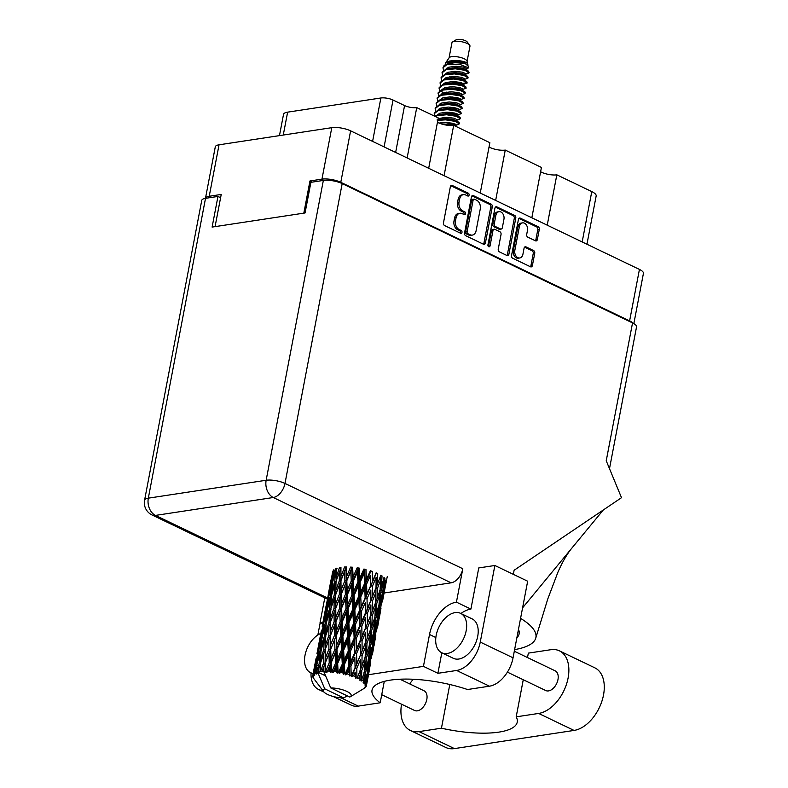 <?xml version="1.0" encoding="UTF-8"?>
<svg xmlns="http://www.w3.org/2000/svg" width="788" height="788" viewBox="0 0 788 788"><rect width="100%" height="100%" fill="white"/><g stroke="black" fill="none" stroke-linecap="round" stroke-linejoin="round"><path stroke-width="1.18" d="M522.552 222.876L521.055 223.102A5.733 4.127 81.4 0 0 517.874 226.836L513.343 250.584A5.733 4.127 81.4 0 0 516.357 257.893A5.733 4.127 81.4 0 0 518.248 258.198L519.745 257.971A5.733 4.127 81.4 0 0 522.927 254.238L524.079 248.171A2.147 1.546 81.4 0 1 525.271 246.782A2.147 1.546 81.4 0 1 525.98 246.89L533.604 250.554A2.147 1.546 81.4 0 1 534.737 253.283L532.402 265.517A2.147 1.546 81.4 0 1 531.21 266.905A2.147 1.546 81.4 0 1 530.511 266.797L512.683 258.237A2.147 1.546 81.4 0 1 511.55 255.509L518.435 219.419A2.147 1.546 81.4 0 1 519.627 218.03A2.147 1.546 81.4 0 1 520.326 218.148L538.155 226.698A2.147 1.546 81.4 0 1 539.288 229.426L537.357 239.552A2.147 1.546 81.4 0 1 536.165 240.951A2.147 1.546 81.4 0 1 535.466 240.833L527.832 237.168A2.147 1.546 81.4 0 1 526.699 234.44L527.458 230.48A5.733 4.127 81.4 0 0 522.552 222.876A5.733 4.127 81.4 0 0 519.371 226.599L514.84 250.357A5.733 4.127 81.4 0 0 517.864 257.666A5.733 4.127 81.4 0 0 519.745 257.971M488.727 246.752A1.497 1.084 81.4 0 0 490.047 245.856L492.963 230.618A2.147 1.546 81.4 0 1 494.145 229.219A2.147 1.546 81.4 0 1 494.854 229.338L499.917 231.761A2.147 1.546 81.4 0 1 501.04 234.499L498.252 249.126A2.147 1.546 81.4 0 0 499.385 251.864L507.009 255.519A2.147 1.546 81.4 0 0 507.718 255.637A2.147 1.546 81.4 0 0 508.9 254.238L515.785 218.158A2.147 1.546 81.4 0 0 514.663 215.429L496.824 206.87A2.147 1.546 81.4 0 0 496.125 206.751A2.147 1.546 81.4 0 0 494.933 208.15L487.939 244.841A1.497 1.084 81.4 0 0 488.727 246.752M488.402 246.516A1.497 1.084 81.4 0 0 488.55 246.083L490.047 245.856M485.408 242.97L492.293 206.88A2.147 1.546 81.4 0 0 491.16 204.151L473.332 195.591A2.147 1.546 81.4 0 0 472.623 195.483A2.147 1.546 81.4 0 0 471.441 196.872L464.556 232.962A2.147 1.546 81.4 0 0 465.678 235.691L483.517 244.25A2.147 1.546 81.4 0 0 484.216 244.359A2.147 1.546 81.4 0 0 485.408 242.97L483.911 243.197L490.796 207.106A2.147 1.546 81.4 0 0 489.663 204.378L471.923 195.867M215.075 226.629L221.221 194.449L209.224 196.271A13.544 4.137 -169.2 0 0 205.471 198.31L215.291 146.844A13.544 4.137 10.8 0 1 219.044 144.805L331.778 127.676A13.544 4.137 10.8 0 1 350.611 130.838L639.432 269.417A13.544 4.137 10.8 0 1 643.432 273.367L633.847 323.602M632.902 323.09A13.544 4.137 -169.2 0 0 629.612 320.883L340.79 182.314A13.544 4.137 -169.2 0 0 321.957 179.142L309.96 180.964L303.823 213.144M465.688 194.991L467.767 195.995A1.497 1.084 81.4 0 0 468.308 193.188L452.253 185.476A2.147 1.546 81.4 0 0 451.544 185.367A2.147 1.546 81.4 0 0 450.352 186.756L443.477 222.846A2.147 1.546 81.4 0 0 444.599 225.575L460.655 233.278A1.497 1.084 81.4 0 0 461.197 230.47L459.118 229.475A6.856 4.935 81.4 0 1 455.503 220.738L456.075 217.734A6.856 4.935 81.4 0 1 459.877 213.272A6.856 4.935 81.4 0 1 462.132 213.637L464.211 214.632A1.497 1.084 81.4 0 0 464.753 211.824L462.674 210.829A6.856 4.935 81.4 0 1 459.059 202.092L459.631 199.088A6.856 4.935 81.4 0 1 463.442 194.626A6.856 4.935 81.4 0 1 465.688 194.991M531.831 217.793L541.435 167.44L505.256 150.084L495.652 200.428M428.682 168.297L438.286 117.954L416.734 107.611L407.13 157.955M480.256 193.04L489.86 142.697L453.681 125.341L444.077 175.685M309.96 180.964L312.334 182.107M279.464 135.625L283.513 114.388A14.854 4.541 10.8 0 1 287.63 112.152L380.88 97.988A8.737 2.669 10.8 0 1 393.035 100.027L404.579 105.572A8.737 2.669 -169.2 0 0 416.734 107.611M582.174 241.946L591.778 191.602L556.83 174.828L547.227 225.181M453.681 125.341A10.924 3.339 10.8 0 1 437.468 122.248M505.256 150.084A10.924 3.339 10.8 0 1 489.043 146.992M556.83 174.828A10.924 3.339 10.8 0 1 540.617 171.735M591.778 191.602A14.854 4.541 10.8 0 1 596.171 195.926L586.952 244.241M463.442 194.626L461.935 194.853A6.856 4.935 81.4 0 0 458.133 199.315L459.631 199.088M463.856 214.464A1.497 1.084 81.4 0 0 463.245 212.061L461.167 211.056A6.856 4.935 81.4 0 1 457.562 202.319L458.133 199.315M459.877 213.272L458.38 213.499A6.856 4.935 81.4 0 0 454.577 217.961L456.075 217.734M460.3 233.11A1.497 1.084 81.4 0 0 459.69 230.697L457.611 229.702A6.856 4.935 81.4 0 1 454.006 220.965L454.577 217.961M467.412 195.818A1.497 1.084 81.4 0 0 466.811 193.415L450.844 185.751M483.428 244.201A2.147 1.546 81.4 0 0 483.911 243.197M474.455 199.197A1.497 1.084 81.4 0 0 473.135 200.093L467.087 231.77A1.497 1.084 81.4 0 0 467.875 233.681L470.072 234.735A6.856 4.935 81.4 0 0 472.327 235.1A6.856 4.935 81.4 0 0 476.129 230.638L480.256 208.987A6.856 4.935 81.4 0 0 476.651 200.251L474.455 199.197M473.962 199.118L472.465 199.344A1.497 1.084 81.4 0 0 471.628 200.319L473.135 200.093M472.327 235.1L470.83 235.326A6.856 4.935 81.4 0 1 468.574 234.962L466.378 233.908A1.497 1.084 81.4 0 1 465.59 231.997L471.628 200.319M495.416 207.136L513.165 215.656L514.663 215.429M506.92 255.479A2.147 1.546 81.4 0 0 507.403 254.465L514.288 218.384A2.147 1.546 81.4 0 0 513.165 215.656M494.145 229.219L492.648 229.446A2.147 1.546 81.4 0 0 491.456 230.845L488.55 246.083M503.936 219.31A5.733 4.127 81.4 0 0 499.04 211.696A5.733 4.127 81.4 0 0 495.859 215.429L494.263 223.802A2.147 1.546 81.4 0 0 495.386 226.53L500.449 228.953A2.147 1.546 81.4 0 0 501.158 229.072A2.147 1.546 81.4 0 0 502.34 227.683L503.936 219.31M499.04 211.696L497.533 211.923A5.733 4.127 81.4 0 0 494.352 215.656L495.859 215.429M501.158 229.072L499.651 229.298A2.147 1.546 81.4 0 1 498.952 229.19L493.889 226.757A2.147 1.546 81.4 0 1 492.756 224.028L494.352 215.656M530.423 266.758A2.147 1.546 81.4 0 0 530.905 265.743L533.24 253.509A2.147 1.546 81.4 0 0 532.107 250.781L524.562 247.166M535.377 240.793A2.147 1.546 81.4 0 0 535.86 239.779L537.79 229.653A2.147 1.546 81.4 0 0 536.658 226.924L518.918 218.414M527.497 657.556L528.344 653.124L550.792 649.716A34.071 21.237 115.6 0 1 559.45 650.858A34.071 21.237 115.6 0 1 568.099 678.025A34.071 21.237 115.6 0 1 538.637 713.435L516.189 716.844L523.262 679.749M559.45 650.858L594.861 667.85A34.071 21.237 115.6 0 1 603.51 695.016A34.071 21.237 115.6 0 1 574.038 730.427L454.41 748.6A34.071 21.237 115.6 0 1 445.752 747.457L410.351 730.466A34.071 21.237 115.6 0 1 401.535 704.206M320.824 633.424A21.837 13.613 -64.4 0 0 305.025 655.261A21.837 13.613 -64.4 0 0 310.561 672.666A21.837 13.613 -64.4 0 0 313.181 673.445M436.188 635.335A21.837 13.613 -64.4 0 0 441.733 652.74A21.837 13.613 -64.4 0 0 466.171 630.774A21.837 13.613 -64.4 0 0 460.625 613.36A21.837 13.613 -64.4 0 0 436.188 635.335M441.733 652.74L453.277 658.285A21.837 13.613 -64.4 0 0 477.715 636.32A21.837 13.613 -64.4 0 0 472.179 618.905L460.625 613.36M514.308 651.233L555.205 670.854A10.924 6.806 115.6 0 1 557.973 679.561A10.924 6.806 115.6 0 1 545.759 690.544L507.403 672.134M399.94 679.217L424.033 690.78A10.924 6.806 115.6 0 1 426.81 699.488A10.924 6.806 115.6 0 1 414.586 710.471L381.737 694.701M320.155 622.934L317.85 635M311.014 672.883A27.294 17.021 -64.4 0 0 318.539 689.461A27.294 17.021 -64.4 0 0 322.824 690.524M456.646 670.46A27.294 17.021 -64.4 0 0 480.256 642.082L494.874 565.489L527.665 581.219L513.047 657.813A27.294 17.021 115.6 0 1 489.446 686.19L456.646 670.46L437.911 673.307L441.822 652.789M494.874 565.489L478.759 567.931L470.909 609.094L456.429 602.15L462.802 568.749A13.544 8.441 115.6 0 1 451.091 582.825L384.101 593M460.921 613.497A31.116 19.404 115.6 0 1 470.909 609.094M489.446 686.19L467.52 689.52A66.389 20.291 -169.2 0 0 372.034 690.14A66.389 20.291 -169.2 0 0 380.19 702.788L358.274 706.117A27.294 17.021 115.6 0 1 351.33 705.201L333.068 696.434M451.091 582.825L273.278 497.514L155.453 515.411A13.544 9.742 81.4 0 1 148.321 498.164A13.544 4.137 -169.2 0 0 144.568 500.213L201.758 200.379A13.544 4.137 10.8 0 1 205.52 198.33L148.321 498.164L266.147 480.266L323.346 180.432A13.544 4.137 10.8 0 1 342.179 183.594L632.537 322.913L606.238 460.783L621.505 497.691L514.101 570.276L513.323 574.344M384.278 681.384L380.19 702.788M220.591 197.709L217.961 196.439L205.52 198.33M323.346 180.432L310.905 182.323L305.054 212.957L212.11 227.082L217.961 196.439M632.537 322.913A13.544 4.137 10.8 0 1 636.546 326.862L609.498 468.653M322.597 624.106L320.017 622.875L324.784 597.856M437.911 673.307L423.442 666.362L368.518 674.705M322.873 622.697A31.116 19.404 -64.4 0 0 320.017 622.875M456.429 602.15A31.116 19.404 -64.4 0 0 429.519 634.498L423.442 666.362M514.613 649.607A81.893 25.039 -169.2 0 0 535.741 638.162A81.893 25.039 -169.2 0 0 520.572 618.373M518.474 629.376A66.389 20.291 10.8 0 1 519.134 633.838A66.389 20.291 10.8 0 1 516.879 637.748M522.582 607.853L603.283 510.003M449.79 684.496L441.447 728.201L419.009 731.609A34.071 21.237 115.6 0 1 410.351 730.466M409.721 683.915A34.071 21.237 115.6 0 1 413.237 679.256M441.447 728.201A66.389 20.291 -169.2 0 0 517.243 722.113A66.389 20.291 -169.2 0 0 516.189 716.844M467.087 61.316L469.973 46.177A9.17 2.807 -169.2 0 0 469.658 45.202L467.136 41.872A5.9 1.803 -169.2 0 0 462.989 39.873A5.9 1.803 -169.2 0 0 457.385 39.4A5.9 1.803 -169.2 0 0 456.163 39.784L452.598 41.941A9.17 2.807 -169.2 0 0 451.948 42.739L449.061 57.879M469.658 45.202A9.17 2.807 -169.2 0 0 463.206 42.089A9.17 2.807 -169.2 0 0 454.499 41.36A9.17 2.807 -169.2 0 0 452.598 41.941M467.698 64.419L467.038 61.109A9.17 2.807 -169.2 0 0 461.118 57.632A9.17 2.807 -169.2 0 0 451.573 56.677A9.17 2.807 -169.2 0 0 449.18 57.711L445.456 63.119L445.112 64.823M467.688 63.986L466.821 62.754C462.182 60.568 456.222 60.036 448.933 61.139L445.456 63.119M447.279 63.927L456.784 62.39L464.28 63.276L467.737 64.754L468.584 67.876L460.438 64.616L446.855 64.636A13.317 4.068 -169.2 0 0 444.077 65.512L447.279 63.927C455.769 60.863 472.288 64.961 467.067 65.256M465.678 69.167L468.584 67.876M453.139 61.326A9.17 2.807 -169.2 0 0 456.823 62.39M457.808 127.321L455.661 126.287M452.854 125.44L442.629 124.297M449.554 125.459L446.205 125.075M465.875 73.658L469.116 72.811L468.614 71.215L465.028 69.669L455.464 68.172L446.008 69.108L442.088 72.279L442.6 75.352M469.116 72.811L464.91 70.309L455.346 68.802L445.89 69.748L441.969 72.92M443.92 79.361L446.688 77.451L454.105 76.436L461.601 77.323L464.93 78.839L464.477 79.273L467.225 78.554L468.141 77.913L467.639 76.318L464.053 74.781L454.489 73.274L445.033 74.21L441.113 77.391L441.625 80.455M468.141 77.913L463.935 75.412L454.371 73.914L444.915 74.85L440.994 78.022M463.817 83.223L467.117 82.671M462.753 84.483L467.166 83.016L466.663 81.43L463.078 79.883L453.524 78.376L444.058 79.322L440.147 82.494L440.65 85.557M452.519 81.538L463.925 83.863M467.166 83.016L462.96 80.524L453.396 79.017L443.94 79.962L440.019 83.134M462.536 89.487L466.191 88.128L465.688 86.532L462.113 84.986L452.548 83.489L443.083 84.424L439.172 87.596L439.684 90.669M466.191 88.128L461.985 85.626L452.42 84.129L442.964 85.065L439.044 88.236M440.994 94.688L443.772 92.767L451.179 91.753L458.675 92.639L462.004 94.156L461.561 94.599L464.299 93.87L465.344 92.59L464.713 91.644L461.138 90.098L451.573 88.591L442.107 89.537L438.197 92.708L438.709 95.772M465.216 93.23L461.01 90.738L451.445 89.231L441.989 90.167L438.069 93.348M459.828 99.8L464.24 98.342L463.738 96.747L460.162 95.2L450.598 93.703L441.132 94.639L437.222 97.81L437.734 100.884M449.603 96.855L461 99.189M464.24 98.342L460.034 95.84L450.48 94.333L441.014 95.279L437.104 98.451M459.611 104.804L463.265 103.445L462.763 101.849L459.187 100.312L449.623 98.805L440.167 99.741L436.247 102.923L436.759 105.986M463.265 103.445L459.059 100.943L449.505 99.446L440.039 100.381L436.128 103.553M457.887 110.015L462.3 108.547L461.798 106.961L458.212 105.415L448.648 103.908L439.192 104.853L435.271 108.025L435.784 111.088M462.3 108.547L458.094 106.055L448.53 104.548L439.064 105.493L435.153 108.665M456.912 115.127L461.325 113.659L460.822 112.063L457.237 110.517L447.673 109.02L438.217 109.956L434.296 113.127L434.809 116.2M446.678 112.172L458.084 114.506M461.325 113.659L457.119 111.157L447.554 109.66L438.089 110.596L434.178 113.767M456.685 120.121L459.424 119.402L460.468 117.944L456.262 115.629L446.697 114.122L438 114.851L434.74 116.25M460.35 118.761L456.144 116.269L446.579 114.762L437.123 115.698L435.232 116.496M454.962 125.331L458.458 124.504L459.493 123.233L458.872 122.278L455.287 120.731L445.722 119.234L437.941 119.746M444.728 122.386L456.134 124.721M459.374 123.874L455.168 121.372L445.604 119.865L437.823 120.377M444.077 65.512L442.945 67.817L443.575 70.24M446.855 64.636L442.945 67.817M446.018 77.717L447.259 78.465M446.294 78.613L445.614 77.913M445.043 82.829L446.284 83.567M443.092 93.033L444.334 93.782M451.879 96.924L460.034 98.51M438.158 93.033L439.103 95.515M449.938 107.129L458.084 108.724M440.167 108.35L441.408 109.099M448.963 112.241L457.109 113.827M438.217 118.564L439.458 119.313M447.013 122.455L455.159 124.041M339.382 571.674L339.283 580.864L335.796 590.498L336.043 581.357L340.968 567.764L339.48 567.518L336.21 577.24L336.683 568.207M337.077 568.719L335.639 568.601L332.861 578.5L333.856 569.645M332.467 582.539L335.324 572.669L334.772 581.662L331.738 591.492L332.467 582.539M336.584 569.862L335.324 572.669M334.772 581.662L336.249 581.859L334.575 585.779L334.26 594.891L330.99 604.603L331.462 595.58L334.575 585.779M336.249 580.746L336.21 577.24M331.659 583.012L329.148 593.009L332.733 574.186L331.659 583.012L333.038 583.071M328.635 597.018L331.226 587.05L330.418 595.974L327.641 605.864L328.635 597.018M332.733 574.186L333.501 572.561M332.27 584.795L331.226 587.05M330.418 595.974L331.856 596.102M332.96 580.786L332.861 578.5M331.827 594.418L331.738 591.492M328.074 597.56L325.848 607.607L329.433 588.784L328.074 597.56L329.364 597.55M325.198 611.587L327.512 601.549L326.439 610.385L323.927 620.383L325.198 611.587M329.433 588.784L329.867 587.887M328.281 599.934L327.512 601.549M326.439 610.385L327.808 610.444M329.236 594.615L329.148 593.009M327.739 608.159L327.641 605.864M347.163 695.804L343.775 697.971A14.194 4.344 -169.2 0 1 323.789 691.795L313.526 678.241A27.294 8.343 -169.2 0 1 313.397 678.054L313.013 677.335A27.294 8.343 -169.2 0 1 312.797 676.675L313.614 677.453L312.728 675.996A27.294 8.343 -169.2 0 1 312.747 675.818L313.654 676.803L312.885 675.188L313.772 670.893L313.171 674.617L314.284 675.533L313.624 674.045L317.071 656.296L315.998 665.121L313.782 673.898L314.836 675.001L314.442 673.385L315.564 669.15L315.2 672.942L316.53 674.006L316.806 664.648L319.662 654.779L319.11 663.782L316.431 672.4L317.564 673.622L318.913 667.879L318.756 671.75A27.294 8.343 -169.2 0 0 317.594 672.036A27.294 8.343 -169.2 0 0 317.574 672.046M325.582 675.868L317.594 672.036L324.735 688.83A14.194 4.344 -169.2 0 0 323.789 691.795M315.2 672.942A27.294 8.343 -169.2 0 0 314.442 673.385M313.171 674.617A27.294 8.343 -169.2 0 0 312.885 675.188M326.557 603.47L323.041 621.89M322.184 626.253L324.213 616.167L322.184 626.253M324.646 615.27L324.213 616.167M322.853 624.923L324.144 624.914M325.897 608.454L325.848 607.607M324.016 621.978L323.927 620.383M321.337 630.833L317.82 649.243M320.677 635.827L320.627 634.98M380.831 575.191L377.56 583.78L377.718 573.565L376.122 572.856L372.448 581.514L372.251 571.379L370.36 570.768L366.41 579.535L365.977 569.527L363.918 569.035L359.82 577.959L359.298 568.128L357.191 567.793L353.093 576.895L352.62 567.252L350.601 567.094L346.651 576.402L346.375 566.966L344.573 567.005L340.909 576.52L340.948 567.291M339.283 580.864L340.761 581.17L340.928 569.035M340.977 580.598L344.651 571.261L344.888 580.648L341.056 590.074L340.909 576.52M334.26 594.891L335.747 595.137L335.796 590.498M327.247 609.912L330.113 600.032L329.551 609.045L326.518 618.866L327.247 609.912M331.364 597.235L330.113 600.032M329.551 609.045L331.029 609.232L329.354 613.153L329.039 622.244L325.769 631.976L326.242 622.934L329.354 613.153M331.029 608.119L330.99 604.603M323.415 624.372L326.005 614.423L325.198 623.328L322.41 633.247L323.415 624.372M327.04 612.178L326.005 614.423M325.198 623.328L326.636 623.456M326.606 621.771L326.518 618.866M319.977 638.96L322.292 628.913L321.209 637.768L318.707 647.736L319.977 638.96M323.06 627.287L322.292 628.913M321.209 637.768L322.587 637.827M322.519 635.532L322.41 633.247M316.963 653.626L318.992 643.53L316.963 653.626M319.416 642.634L318.992 643.53M317.633 652.287L318.923 652.277M318.795 649.342L318.707 647.736M316.116 658.216L312.747 675.818M315.456 663.2L315.397 662.353M335.727 594.664L339.273 585.06L339.352 594.379L335.688 603.884L335.727 594.664M344.888 580.648L346.277 581.061L346.021 567.36L344.651 571.261M346.809 580.707L350.788 571.448L351.241 581.051L347.203 590.261L346.809 580.707L346.277 581.061L346.651 576.402M340.928 580.726L339.273 585.06M339.352 594.379L340.8 594.743L340.761 581.17L346.021 567.36M341.155 594.339L345.026 584.952L345.38 594.467L341.431 603.766L341.056 590.074M330.822 608.73L334.161 599.038L334.053 608.237L330.576 617.861L330.822 608.73M334.053 608.237L335.54 608.543L335.708 596.388M335.747 595.137L334.161 599.038M334.132 621.732L330.458 631.267L330.507 622.028L334.053 612.443L334.132 621.732L335.58 622.096L335.688 603.884M329.039 622.244L330.527 622.5L330.576 617.861M322.026 637.285L324.892 627.396L324.331 636.418L321.297 646.219L322.026 637.285M326.143 624.589L324.892 627.396M324.331 636.418L325.808 636.605L324.134 640.526L323.819 649.617L320.539 659.349L321.021 650.307L324.134 640.526M325.808 635.492L325.769 631.976M318.194 651.745L320.785 641.787L319.977 650.701L317.19 660.62L318.194 651.745M321.819 639.551L320.785 641.787M319.977 650.701L321.415 650.829M321.386 649.145L321.297 646.219M317.84 654.67L317.071 656.296M315.998 665.121L317.367 665.18M317.298 662.905L317.19 660.62M314.205 669.997L313.772 670.893M335.708 608.109L339.431 598.614L339.667 608.031L335.836 617.447L335.757 607.981M351.241 581.051L352.463 581.524L351.921 567.547L350.788 571.448M353.32 581.288L357.427 572.226L357.949 582.027L353.832 591.049L353.32 581.288L352.463 581.524L353.093 576.895M345.38 594.467L346.7 594.92L346.277 581.061L345.026 584.952M347.4 594.625L351.468 585.435L351.97 595.167L347.872 604.258L347.4 594.625L346.7 594.92L347.203 590.261M339.667 608.031L341.056 608.435L340.8 594.743L339.431 598.614M341.588 608.09L345.568 598.801L346.021 608.425L341.982 617.634L341.588 608.09L341.056 608.435L341.431 603.766M351.921 567.547L334.053 612.443M334.447 635.404L330.615 644.801L330.487 635.483L334.211 625.987L334.447 635.404L335.836 635.808L335.836 617.447M325.602 636.103L328.941 626.401L328.832 635.611L325.355 645.224L325.602 636.103M328.832 635.611L330.32 635.926L330.487 623.751M330.527 622.5L328.941 626.401M328.911 649.105L325.237 658.64L325.286 649.391L328.832 639.807L328.911 649.105L330.359 649.47L330.458 631.267M323.819 649.617L325.306 649.873L325.355 645.224M320.923 651.962L319.662 654.779M319.11 663.782L320.588 663.969L318.913 667.879M320.588 662.856L320.539 659.349M316.599 666.904L315.564 669.15M335.934 621.702L339.805 612.325L340.16 621.83L336.21 631.149L335.934 621.702L334.211 625.987M357.949 582.027L358.914 582.549L358.294 568.296L357.427 572.226M360.057 582.44L364.135 573.556L364.588 583.524L360.549 592.379L360.057 582.44L358.914 582.549L359.82 577.959M351.97 595.167L353.073 595.669L352.463 581.524L351.468 585.435M354.078 595.501L358.185 586.508L358.698 596.408L354.6 605.322L354.078 595.501L353.073 595.669L353.832 591.049M346.021 608.425L347.242 608.907L346.7 594.92L345.568 598.801M348.099 608.671L352.206 599.589L352.728 609.4L348.611 618.422L348.099 608.671L347.242 608.907L347.872 604.258M340.16 621.83L341.48 622.274L341.056 608.435L339.805 612.325M342.179 621.978L346.237 612.818L346.75 622.52L342.652 631.641L342.179 621.978L341.48 622.274L341.982 617.634M334.939 649.204L330.99 658.522L330.714 649.076L334.585 639.698L334.939 649.204L336.259 649.647L336.21 631.149M358.294 568.296L341.056 608.435L328.832 639.807M329.226 662.767L325.848 671.041A27.294 8.343 -169.2 0 0 325.375 671.051L325.267 662.846L328.99 653.36L329.226 662.767L330.615 663.171L330.615 644.801M320.381 663.466L323.72 653.784L323.612 662.974L320.549 671.425A27.294 8.343 -169.2 0 0 320.155 671.494L320.381 663.466M323.612 662.974L325.099 663.279L325.267 651.134M325.306 649.873L323.72 653.784M323.632 671.12A27.294 8.343 -169.2 0 0 323.592 671.12A27.294 8.343 -169.2 0 0 322.085 671.248L323.612 667.17L323.632 671.12L325.099 672.469L325.237 658.64M318.756 671.75L320.155 671.494M336.368 635.463L340.347 626.174L340.8 635.798L336.762 644.998L336.368 635.463L334.585 639.698M364.588 583.524L365.248 584.056L364.736 569.576L364.135 573.556M366.587 584.085L370.498 575.348L370.744 585.445L366.913 594.172L366.587 584.085L365.248 584.056L366.41 579.535M358.698 596.408L359.515 596.949L358.914 582.549L358.185 586.508M360.756 596.9L364.775 588.075L365.139 598.141L361.19 606.898L360.756 596.9L359.515 596.949L360.549 592.379M352.728 609.4L353.694 609.922L353.073 595.669L352.206 599.589M354.836 609.813L358.914 600.919L359.367 610.897L355.329 619.742L354.836 609.813L353.694 609.922L354.6 605.322M346.75 622.52L347.853 623.032L347.242 608.907L346.237 612.818M348.857 622.855L352.965 613.882L353.477 623.771L349.38 632.705L348.857 622.855L347.853 623.032L348.611 618.422M340.8 635.798L342.022 636.28L341.48 622.274L340.347 626.174M342.879 636.044L346.986 626.952L347.508 636.773L343.401 645.776L342.879 636.044L342.022 636.28L342.652 631.641M335.58 663.161L332.024 671.248A27.294 8.343 -169.2 0 0 331.492 671.209L331.147 662.826L335.127 653.548L335.58 663.161L336.801 663.644L336.259 649.647L336.762 644.998M330.714 649.076L328.99 653.36M329.502 671.09A27.294 8.343 -169.2 0 0 327.7 671.041L329.364 667.052L329.502 671.09L330.891 672.558L330.99 658.522M320.549 671.425L322.085 671.248M364.736 569.576L341.48 622.274L323.612 667.17M325.099 672.469L325.375 671.051M336.959 649.351L341.017 640.181L341.529 649.893L337.431 659.014L336.959 649.351L336.259 649.647L335.127 653.548M325.848 671.041L326.872 672.44L327.7 671.041M323.592 671.12L330.733 687.924L349.774 697.065A14.194 4.344 -169.2 0 0 350.197 696.838A14.194 4.344 -169.2 0 0 346.621 691.293A14.194 4.344 -169.2 0 0 330.733 687.924M366.41 685.777A27.294 8.343 -169.2 0 0 366.45 685.166L367.208 681.472L366.41 685.777L365.041 686.978L366.213 686.407A27.294 8.343 -169.2 0 1 366.134 686.575L364.745 687.569L365.731 687.156A27.294 8.343 -169.2 0 1 365.199 687.668L364.489 688.17A27.294 8.343 -169.2 0 0 364.489 688.17L364.499 688.121M366.321 684.476A27.294 8.343 -169.2 0 0 366.262 684.289L369.671 666.707L366.321 684.476L365.13 685.599L366.45 685.166M365.937 683.58A27.294 8.343 -169.2 0 0 365.484 682.891L366.489 679.226L365.937 683.58L364.903 684.91L366.262 684.289M364.834 682.152A27.294 8.343 -169.2 0 0 364.637 681.945L365.415 672.942L368.114 664.373L367.041 674.597L363.889 683.383L365.484 682.891M363.8 681.196A27.294 8.343 -169.2 0 0 362.884 680.487L364.125 676.833L363.16 682.644L364.637 681.945M361.761 679.729A27.294 8.343 -169.2 0 0 361.446 679.522L361.771 670.529L364.982 661.95L364.43 672.184L361.111 681.059L362.884 680.487M360.155 678.773A27.294 8.343 -169.2 0 0 358.826 678.084L360.264 674.43L359.919 680.32L361.446 679.522M357.299 677.365A27.294 8.343 -169.2 0 0 356.875 677.178L356.836 668.234L360.461 659.595L360.362 669.79L356.964 678.783L358.826 678.084M355.211 676.478A27.294 8.343 -169.2 0 0 353.556 675.858L355.161 672.164L355.388 678.084L356.875 677.178M351.714 675.217A27.294 8.343 -169.2 0 0 351.212 675.05L350.926 666.195L354.836 657.448L355.083 667.564L351.714 675.217L351.724 676.685L353.556 675.858M349.281 674.449A27.294 8.343 -169.2 0 0 347.419 673.927L349.114 670.184L349.852 676.074L351.212 675.05M345.38 673.405A27.294 8.343 -169.2 0 0 344.829 673.277L344.395 664.55L348.473 655.665L348.926 665.633L345.38 673.405L345.696 674.902L347.419 673.927M342.75 672.814A27.294 8.343 -169.2 0 0 340.78 672.42L342.524 668.608L342.75 672.814L343.666 674.42L344.829 673.277M338.673 672.056A27.294 8.343 -169.2 0 0 338.111 671.967L337.658 663.407L341.765 654.335L342.288 664.136L338.673 672.056L339.283 673.553L340.78 672.42M336.013 671.671A27.294 8.343 -169.2 0 0 334.073 671.445L335.806 667.544L336.013 671.671L337.205 673.228L338.111 671.967M332.024 671.248L332.871 672.716L334.073 671.445M330.891 672.558L331.492 671.209M370.744 585.445L370.498 575.348M372.507 586.114L376.122 577.486L376.024 587.681L372.527 596.309L372.507 586.114L371.04 585.957L372.448 581.514M365.139 598.141L365.248 584.056L364.775 588.075M367.031 598.762L370.823 590.054L370.902 600.229L367.228 608.878L367.031 598.762L365.622 598.663L366.913 594.172M359.367 610.897L360.027 611.439L359.515 596.949L358.914 600.919M361.367 611.458L365.287 602.712L365.524 612.828L361.692 621.535L361.367 611.458L360.027 611.439L361.19 606.898M353.477 623.771L354.295 624.303L353.694 609.922L352.965 613.882M355.536 624.263L359.555 615.458L359.919 625.495L355.969 634.271L355.536 624.263L354.295 624.303L355.329 619.742M347.508 636.773L348.473 637.305L347.853 623.032L346.986 626.952M349.606 637.197L353.694 628.282L354.147 638.28L350.108 647.106L349.606 637.197L348.473 637.305L349.38 632.705M341.529 649.893L342.632 650.395L342.022 636.28L341.017 640.181M343.637 650.228L347.744 641.245L348.257 651.144L344.159 660.078L343.637 650.228L342.632 650.395L343.401 645.776M337.205 673.228L336.801 663.644L337.431 659.014M331.147 662.826L329.364 667.052M376.083 582.647L376.122 577.486M376.024 587.681L377.56 583.78M370.902 600.229L370.823 590.054M372.497 600.939L375.925 592.32L375.61 602.564L372.34 611.143L372.497 600.939L371.01 600.722L372.527 596.309M365.524 612.828L365.287 602.712M367.277 613.497L370.902 604.849L370.803 615.054L367.306 623.672L367.277 613.497L365.819 613.34L367.228 608.878M359.919 625.495L360.027 611.439L359.555 615.458M361.81 626.115L365.593 617.437L365.681 627.593L362.007 636.251L361.81 626.115L360.402 626.027L361.692 621.535M354.147 638.28L354.797 638.812L354.295 624.303L353.694 628.282M356.137 638.832L360.067 630.075L360.303 640.201L356.471 648.898L356.137 638.832L354.797 638.812L355.969 634.271M348.257 651.144L349.074 651.676L348.473 637.305L347.744 641.245M350.315 651.637L354.334 642.821L354.699 652.868L350.749 661.644L350.315 651.637L349.074 651.676L350.108 647.106M342.288 664.136L343.253 664.658L342.632 650.395L341.765 654.335M344.395 664.55L343.253 664.658L344.159 660.078M337.658 663.407L336.801 663.644L335.806 667.544M377.432 588.419L380.643 579.84L380.092 590.074L377.048 598.663L377.432 588.419L375.945 588.134L375.925 592.32M384.199 577.614L381.412 586.183L382.042 575.939L380.574 575.604L380.643 579.84M380.141 589.227L381.412 586.183M376.822 603.312L379.786 594.733L378.979 604.987L376.201 613.547L376.822 603.312L375.354 602.978L377.048 598.663M370.872 610.03L370.902 604.849M370.803 615.054L372.34 611.143M365.681 627.593L365.593 617.437M367.287 628.302L370.705 619.703L370.39 629.917L367.119 638.516L367.287 628.302L365.799 628.075L367.306 623.672M360.303 640.201L360.067 630.075M362.056 640.871L365.681 632.212L365.573 642.427L362.086 651.036L362.056 640.871L360.599 640.713L362.007 636.251M354.699 652.868L354.797 638.812L354.334 642.821M356.59 653.488L360.372 644.801L360.461 654.956L356.787 663.624L356.59 653.488L355.181 653.39L356.471 648.898M348.926 665.633L349.586 666.175L349.074 651.676L348.473 655.665M350.926 666.195L349.586 666.175L350.749 661.644M343.666 674.42L343.253 664.658L342.524 668.608M372.212 615.792L375.423 607.203L374.871 617.447L371.828 626.027L372.212 615.792L370.724 615.507L370.705 619.703M381.077 590.833L383.776 582.263L382.702 592.477L380.19 601.086L381.077 590.833L379.649 590.448L379.786 594.733M386.012 579.968L383.786 588.587L384.938 578.362L383.589 577.929M382.929 590.448L383.786 588.587M383.638 579.397L383.776 582.263M379.107 603.559L380.19 601.086M374.921 616.6L376.201 613.547M375.354 602.978L375.423 607.203M371.601 630.676L374.566 622.106L373.758 632.34L370.971 640.93L371.601 630.676L370.133 630.341L371.828 626.027M365.642 637.413L365.681 632.212M365.573 642.427L367.119 638.516M360.461 654.956L360.372 644.801M362.056 655.665L365.484 647.066L365.169 657.29L361.899 665.89L362.056 655.665L360.579 655.449L362.086 651.036M355.083 667.564L354.836 657.448M356.836 668.234L355.378 668.076L356.787 663.624M349.852 676.074L349.586 666.175L349.114 670.184M366.991 643.166L370.202 634.567L369.651 644.82L366.607 653.39L366.991 643.166L365.504 642.89L365.484 647.066M375.856 618.206L378.555 609.626L377.482 619.861L374.96 628.45L375.856 618.206L374.428 617.822L374.566 622.106M379.717 605.736L382.15 597.127L380.791 607.341L378.565 615.95L379.717 605.736L378.368 605.302M383.195 593.216L385.332 584.597L381.747 603.421L383.195 593.216L381.924 592.743M387.223 576.698L384.505 590.823L386.238 580.667L385.076 580.175M384.268 591.315L384.505 590.823M385.233 583.081L385.332 584.597M381.175 604.642L381.747 603.421M382.022 594.891L382.15 597.127M377.708 617.822L378.565 615.95M378.417 606.77L378.555 609.626M373.886 630.922L374.96 628.45M369.7 643.973L370.971 640.93M370.133 630.341L370.202 634.567M366.381 658.049L369.345 649.47L368.538 659.714L365.75 668.303L366.381 658.049L364.913 657.714L366.607 653.39M360.421 664.776L360.461 659.595M360.362 669.79L361.899 665.89M355.388 678.084L355.161 672.164M370.626 645.579L373.335 636.99L372.261 647.234L369.749 655.813L370.626 645.579L369.208 645.195L369.345 649.47M374.507 633.089L376.93 624.5L375.571 634.704L373.335 643.323L374.507 633.089L373.148 632.665M377.964 620.589L380.111 611.961L376.516 630.794L377.964 620.589L376.703 620.126M381.018 608.04L379.284 618.186L381.018 608.04L379.855 607.548M382.801 599.796L384.495 590.842M382.83 598.703L382.869 599.363M379.048 618.678L378.447 622.697M380.013 610.444L380.111 611.961M375.955 632.006L376.516 630.794M376.792 622.264L376.93 624.5M372.488 645.195L373.335 643.323M373.197 634.123L373.335 636.99M368.666 658.285L369.749 655.813M364.48 671.337L365.75 668.303M364.913 657.714L364.982 661.95M361.771 670.529L360.283 670.243L360.264 674.43M369.276 660.462L371.709 651.873L370.35 662.068L368.114 670.696L369.276 660.462L367.927 660.039M372.744 647.963L374.891 639.324L371.306 658.147L372.744 647.963L371.473 647.5M375.797 635.404L374.064 645.559L375.797 635.404L374.635 634.901M377.57 627.169L378.407 622.894M377.61 626.076L377.649 626.746M373.827 646.052L373.226 650.07M374.793 637.807L374.891 639.324M370.734 659.369L371.306 658.147M371.572 649.637L371.709 651.873M367.267 672.568L368.114 670.696M367.976 661.496L368.114 664.373M365.415 672.942L363.987 672.558L364.125 676.833M370.577 662.777L368.843 672.932L370.577 662.777L369.414 662.275M372.35 654.533L373.187 650.267M372.389 653.449L372.429 654.109M368.607 673.425L368.006 677.434M369.572 665.19L369.671 666.707M367.523 675.326L366.262 674.863M366.351 677L366.489 679.226M366.213 686.407L366.331 685.855M367.139 681.896L367.966 677.631M367.169 680.802L367.208 681.472M324.735 688.83L343.775 697.971M331.778 576.107L328.261 594.516M332.625 571.527L331.118 581.081M334.585 570.177L333.294 570.187L331.068 580.244M466.821 62.754L457.03 61.119L449.613 62.124L446.816 64.074M464.703 74.269L465.905 73.737L462.576 72.21L455.08 71.324L447.663 72.338L444.885 74.259M463.511 84.385L463.955 83.942L460.625 82.425L453.13 81.538L445.712 82.553L442.945 84.474M459.818 105.759L460.054 104.371L456.735 102.854L449.239 101.967L441.822 102.982L439.044 104.893M439.773 108.547L440.541 109.335M445.171 112.221L448.342 113.492M457.661 115.018L458.114 114.585L454.784 113.058L447.288 112.182L439.871 113.186L437.094 115.107M455.71 125.233L456.163 124.799L452.834 123.273L445.338 122.386L439.074 123.056M446.757 68.201L447.17 68.792M467.639 76.318L462.329 73.491L454.834 72.604L445.791 74.003M465.688 86.532L460.379 83.705L452.893 82.819L445.299 83.892M446.826 92.029L448.825 93.073M463.738 96.747L458.439 93.92L450.943 93.033L441.891 94.422M461.798 106.961L456.488 104.124L448.993 103.238L439.94 104.637M438.965 109.049L439.379 109.64M459.847 117.176L454.538 114.339L447.042 113.452L438 114.851M457.897 127.38L452.588 124.553L441.241 123.874M448.539 62.587L449.308 63.375M466.427 69.068L466.88 68.625L463.551 67.108L456.055 66.222L448.638 67.236L445.86 69.157M451.987 76.475L455.159 77.756M462.743 90.443L462.98 89.054L459.65 87.537L452.154 86.65L444.747 87.655L441.969 89.576M441.615 91.044L443.467 94.018M460.586 99.702L461.029 99.268L457.71 97.742L450.214 96.855L442.797 97.87L440.019 99.79M440.748 103.445L441.516 104.223M458.636 109.916L459.079 109.473L455.76 107.956L448.264 107.07L440.847 108.084L438.069 110.005M444.196 117.323L447.367 118.604M456.892 121.076L457.139 119.687L453.809 118.17L446.313 117.284L438.167 118.594M447.732 63.099L448.145 63.68M468.614 71.215L463.305 68.389L455.809 67.502L446.766 68.891M449.751 76.712L451.741 77.756M466.663 81.43L461.354 78.593L453.858 77.707L444.816 79.105M443.841 83.518L444.245 84.109M464.713 91.644L459.414 88.808L451.918 87.921L442.866 89.32M442.452 90.039L441.398 91.664M441.891 93.733L442.304 94.324M462.763 101.849L457.464 99.022L449.968 98.136L440.916 99.534M439.94 103.947L440.354 104.528M460.822 112.063L455.513 109.237L448.017 108.35L438.975 109.739M458.872 122.278L453.563 119.441L446.067 118.564L437.025 119.953M356.964 678.783L362.844 663.427M351.724 676.685L368.065 636.054M345.696 674.902L360.599 640.713L373.295 608.671M339.283 673.553L365.819 613.34L378.516 581.308M332.871 672.716L376.24 573.349M326.872 672.44L342.022 636.28L370.843 571.29M513.343 250.584L514.84 250.357M350.611 130.838L340.79 182.314M629.612 320.883L639.432 269.417M321.957 179.142L331.778 127.676M219.044 144.805L209.224 196.271M372.596 141.387L380.88 97.988M287.63 112.152L283.266 135.043M393.035 100.027L384.091 146.903M395.635 152.448L404.579 105.572M457.562 202.319L459.059 202.092M461.167 211.056L462.674 210.829M463.245 212.061L464.753 211.824M454.006 220.965L455.503 220.738M457.611 229.702L459.118 229.475M459.69 230.697L461.197 230.47M450.903 185.682L452.253 185.476M466.811 193.415L468.308 193.188M490.796 207.106L492.293 206.88M471.982 195.798L473.332 195.591M489.663 204.378L491.16 204.151M465.59 231.997L467.087 231.77M466.378 233.908L467.875 233.681M468.574 234.962L470.072 234.735M495.485 207.077L496.824 206.87M514.288 218.384L515.785 218.158M507.403 254.465L508.9 254.238M491.456 230.845L492.963 230.618M492.756 224.028L494.263 223.802M493.889 226.757L495.386 226.53M498.952 229.19L500.449 228.953M517.874 226.836L519.371 226.599M524.631 247.097L525.98 246.89M532.107 250.781L533.604 250.554M533.24 253.509L534.737 253.283M530.905 265.743L532.402 265.517M518.987 218.345L520.326 218.148M536.658 226.924L538.155 226.698M537.79 229.653L539.288 229.426M535.86 239.779L537.357 239.552M144.568 500.213A13.544 13.544 0 0 0 152.005 514.958A13.544 8.441 -64.4 0 0 155.453 515.411L327.581 597.994M342.179 183.594L284.99 483.438L462.802 568.749M341.027 697.843L358.274 706.117M480.256 642.082L513.047 657.813M273.278 497.514A13.544 8.441 -64.4 0 0 284.99 483.438A13.544 4.137 10.8 0 0 266.147 480.266A13.544 9.742 81.4 0 0 273.278 497.514M435.853 637.541L429.519 634.498M419.009 731.609L454.41 748.6M538.637 713.435L574.038 730.427M310.561 672.666L313.102 673.888M535.741 638.162L547.759 599.018L557.884 572.295C562.218 562.346 566.838 554.319 571.763 548.212M152.005 514.958L327.365 599.097M318.539 689.461L324.045 692.1M325.759 607.518L323.838 617.615M320.539 634.892L318.618 644.978M315.318 662.275L313.397 672.341M350.197 696.838L364.489 688.17M330.98 580.155L329.059 590.232M447.702 68.083L448.274 68.497M468.19 73.442L465.452 74.17M467.708 64.419L467.609 64.912M465.905 73.845L465.659 75.126M463.955 84.06L463.718 85.34M462.014 94.274L461.768 95.555M458.114 114.693L457.867 115.974M456.163 124.908L455.927 126.188M446.5 83.518L443.841 84.208M444.422 83.134L445.348 83.814M466.88 68.743L466.634 70.024M464.93 78.958L464.693 80.228M461.039 99.377L460.793 100.657M459.089 109.591L458.843 110.872"/></g></svg>
